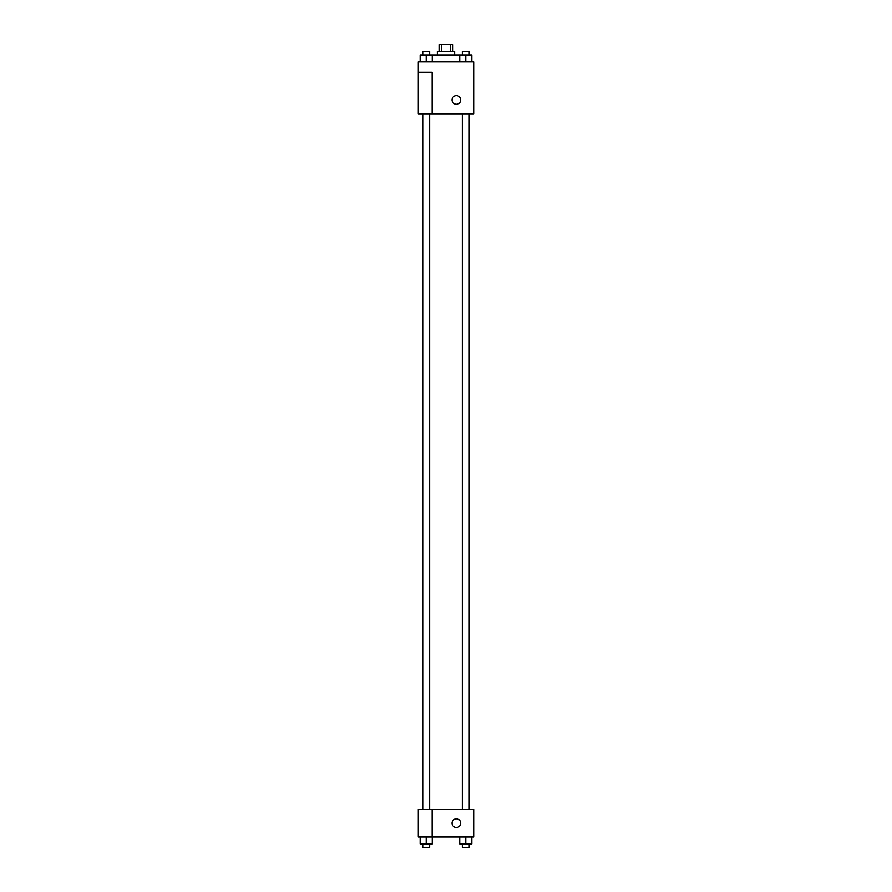 <?xml version="1.0" encoding="UTF-8"?>
<svg xmlns="http://www.w3.org/2000/svg" width="892" height="892" viewBox="0 0 892 892"><rect width="100%" height="100%" fill="white"/><g stroke="black" fill="none" stroke-linecap="round" stroke-linejoin="round"><path stroke-width="1.34" d="M441.562 51.524L441.562 44.6L439.076 44.6L439.076 51.524M441.562 44.6L452.924 44.6L452.924 51.524M450.438 51.524L450.438 44.6M437.348 54.981L437.348 51.524L454.652 51.524L454.652 54.981M459.737 61.905L459.737 54.981L420.154 54.981L420.154 61.905M418.315 61.905L473.685 61.905L473.685 113.808L418.315 113.808L432.163 113.752L432.163 72.285L418.315 72.285L418.315 61.905M452.054 99.971A4.326 4.326 0 0 1 458.544 96.224A4.326 4.326 0 0 1 458.544 103.706A4.326 4.326 0 0 1 452.054 99.971M418.315 72.285L418.315 113.752M432.163 809.334L473.685 809.334L473.685 837.019L418.315 837.019L418.315 809.278L432.163 809.278L432.163 837.019M452.054 823.182A4.326 4.326 0 0 1 458.544 819.436A4.326 4.326 0 0 1 458.544 826.929A4.326 4.326 0 0 1 452.054 823.182M459.737 837.019L459.737 843.943L471.846 843.943L471.846 837.019L471.846 843.943M465.791 843.943L465.791 837.019M469.259 843.943L469.259 847.4L462.335 847.4L462.335 843.943M420.154 837.019L420.154 843.943L432.263 843.943L432.263 837.019L432.263 843.943M426.209 843.943L426.209 837.019M429.665 843.943L429.665 847.4L422.741 847.4L422.741 843.943M459.737 54.981L471.846 54.981L471.846 61.905L471.846 54.981M465.791 61.905L465.791 54.981M469.259 54.981L469.259 51.524L462.335 51.524L462.335 54.981M426.209 61.905L426.209 54.981M432.263 61.905L432.263 54.981L432.263 61.905M429.665 54.981L429.665 51.524L422.741 51.524L422.741 54.981M469.393 809.334L469.393 113.808M422.607 809.278L422.607 113.808M462.335 113.808L462.335 809.334M469.259 113.808L469.259 809.334M429.665 809.278L429.665 113.808M422.741 809.278L422.741 113.808"/></g></svg>
